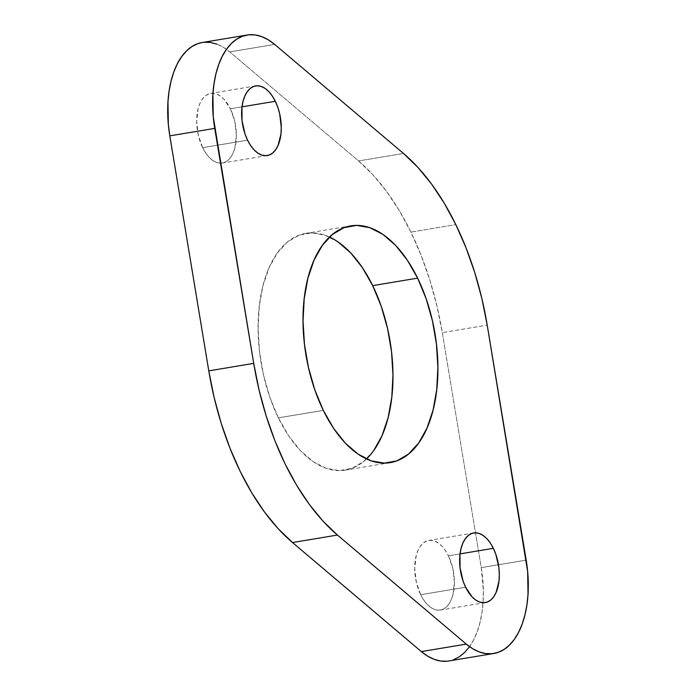 <?xml version="1.0" encoding="UTF-8"?>
<svg xmlns="http://www.w3.org/2000/svg" width="696" height="696" viewBox="0 0 696 696"><rect width="100%" height="100%" fill="white"/><g stroke="black" fill="none" stroke-linecap="round" stroke-linejoin="round"><path stroke-width="0.52" stroke-dasharray="3.48 2.61" d="M202.649 147.665L247.567 140.174L202.649 147.665L198.273 135.059L196.69 121.417L198.116 108.811L199.909 103.513L202.345 99.163L205.32 95.926L208.73 93.934L212.437 93.255L216.308 93.925L220.18 95.909L223.912 99.136L230.393 108.776A35.296 19.227 80.5 0 0 210.714 93.403A35.296 19.227 80.5 0 0 202.649 147.665A35.296 19.227 80.5 0 0 222.32 163.038A35.296 19.227 80.5 0 0 230.393 108.776L234.761 121.374L236.344 135.015L234.917 147.63L233.125 152.929L230.689 157.279L227.714 160.515L224.303 162.507L220.597 163.186L216.726 162.516L212.854 160.532L209.122 157.305L205.677 152.955L202.649 147.665M242.017 106.836L230.393 108.776L242.017 106.836M420.68 594.706L465.607 587.224L420.68 594.706L416.312 582.108L414.729 568.467L416.156 555.86L417.948 550.562L420.384 546.212L423.359 542.976L426.77 540.983L430.476 540.305L434.348 540.975L438.219 542.958L441.951 546.186L445.397 550.527L448.433 555.826A35.296 19.227 80.5 0 0 428.753 540.444A35.296 19.227 80.5 0 0 420.68 594.706A35.296 19.227 80.5 0 0 440.359 610.087A35.296 19.227 80.5 0 0 448.433 555.826L452.8 568.423L454.384 582.065L452.957 594.671L451.165 599.969L448.729 604.328L445.753 607.556L442.343 609.557L438.637 610.227L434.765 609.565L430.894 607.573L427.161 604.346L423.716 600.004L420.68 594.706M460.056 553.885L448.433 555.826L460.056 553.885M329.504 237.031A120.016 65.363 80.5 0 0 305.805 233.36A120.016 65.363 80.5 0 0 278.374 417.852L323.301 410.362L278.374 417.852L269.874 397.303L263.523 375.005L259.547 351.819L258.112 328.625L259.269 306.318L262.966 285.76L269.074 267.743L277.347 252.944L287.474 241.947L299.071 235.17L311.678 232.873L324.815 235.144L337.986 241.895M469.443 646.793L473.689 639.772L477.23 631.594L480.014 622.415L481.98 612.393L483.102 601.709L483.355 590.547L481.258 567.614L442.291 332.618L436.94 306.014L429.85 280.123L421.124 255.354L410.91 232.099L455.828 224.608L410.91 232.099A217.23 118.311 80.5 0 0 358.562 160.95L403.489 153.459L358.562 160.95L229.732 51.904L223.346 47.276L216.839 44.1M447.154 661.2L453.331 659.808M448.842 660.974A86.896 47.328 80.5 0 0 481.258 567.614L442.291 332.618L487.217 325.128L442.291 332.618A217.23 118.311 80.5 0 0 410.91 232.099L399.347 210.714L386.637 191.531L372.969 174.853L358.562 160.95L229.732 51.904A86.896 47.328 80.5 0 0 202.231 42.508M203.919 42.291L202.31 42.499M373.726 450.538L363.599 461.535L352.002 468.321L339.396 470.618L326.259 468.347L313.087 461.596L300.402 450.625L288.675 435.853L278.374 417.852A120.016 65.363 80.5 0 0 345.268 470.131A120.016 65.363 80.5 0 0 366.496 458.968M274.65 44.413L229.732 51.904L274.65 44.413M481.258 567.614L526.185 560.132L481.258 567.614M255.641 85.912L210.714 93.403M473.68 532.962L428.753 540.444M350.732 225.869L305.805 233.36M390.195 462.64L345.268 470.131M485.286 602.597L440.359 610.087M267.247 155.556L222.32 163.038"/><path stroke-width="1.04" d="M247.567 140.174A35.296 19.227 -99.5 0 1 255.641 85.912A35.296 19.227 -99.5 0 1 275.32 101.294L242.017 106.836L275.32 101.294L277.817 107.332L279.688 113.892L281.271 127.533L280.932 134.093L278.052 145.438L275.616 149.788L272.641 153.024L269.23 155.017L265.524 155.695L261.652 155.025L257.781 153.042L254.049 149.814L250.603 145.473L247.567 140.174L245.07 134.137L242.034 120.756L241.956 107.375L243.043 101.329L244.835 96.031L247.271 91.672L250.247 88.444L253.657 86.443L257.363 85.773L261.235 86.434L265.106 88.427L268.839 91.654L272.284 95.996L275.32 101.294A35.296 19.227 -99.5 0 1 267.247 155.556A35.296 19.227 -99.5 0 1 247.567 140.174M465.607 587.224A35.296 19.227 -99.5 0 1 473.68 532.962A35.296 19.227 -99.5 0 1 493.351 548.335L460.056 553.885L493.351 548.335L495.857 554.381L498.893 567.753L499.31 574.583L498.971 581.143L496.091 592.487L493.655 596.837L490.68 600.074L487.27 602.066L483.563 602.745L479.692 602.075L475.82 600.091L472.088 596.863L465.607 587.224L463.11 581.177L460.073 567.805L459.995 554.416L461.083 548.37L462.875 543.071L465.311 538.721L468.286 535.485L471.697 533.493L475.403 532.814L479.274 533.484L483.146 535.468L486.878 538.695L490.323 543.045L493.351 548.335A35.296 19.227 -99.5 0 1 485.286 602.597A35.296 19.227 -99.5 0 1 465.607 587.224M337.986 241.895L350.671 252.865L362.399 267.638L372.699 285.638L417.626 278.148A120.016 65.363 -99.5 0 1 390.195 462.64A120.016 65.363 -99.5 0 1 323.301 410.362L314.801 389.812L308.45 367.523L304.474 344.329L303.038 321.143L304.195 298.836L307.893 278.278L314 260.252L322.274 245.462L332.401 234.465L343.998 227.679L356.604 225.382L369.741 227.653L382.913 234.404L395.598 245.375L407.325 260.147L417.626 278.148L426.126 298.697L432.477 320.995L436.453 344.181L437.888 367.375L436.731 389.682L433.034 410.24L426.926 428.257L418.653 443.056L408.526 454.053L396.929 460.83L384.322 463.127L371.185 460.856L358.014 454.105L345.329 443.135L333.601 428.362L323.301 410.362A120.016 65.363 -99.5 0 1 350.732 225.869A120.016 65.363 -99.5 0 1 417.626 278.148L372.699 285.638A120.016 65.363 80.5 0 0 329.504 237.031M202.31 42.499L197.742 43.683L191.896 46.588L186.493 50.947L181.63 56.689L177.384 63.719L173.843 71.888L171.068 81.067L169.093 91.089L167.971 101.781L168.336 124.375L169.815 135.868L214.742 128.386A86.896 47.328 -99.5 0 1 247.158 35.026A86.896 47.328 -99.5 0 1 274.65 44.413L403.489 153.459A217.23 118.311 -99.5 0 1 455.828 224.608L444.274 203.223L431.564 184.04L417.896 167.371L403.489 153.459L274.65 44.413L268.273 39.794L261.757 36.618L255.249 34.939L248.846 34.8L242.669 36.192L236.823 39.098L231.42 43.465L226.557 49.207L222.311 56.228L218.77 64.406L215.986 73.585L214.02 83.607L212.898 94.291L213.263 116.884L253.709 363.382L259.06 389.986L266.15 415.877L274.876 440.646L285.09 463.901L296.653 485.286L309.363 504.47L323.031 521.147L337.438 535.05L466.268 644.096L472.654 648.724L479.161 651.9L485.678 653.57L492.081 653.709L498.258 652.317L504.104 649.412L509.507 645.053L514.37 639.311L518.616 632.281L522.157 624.112L524.932 614.933L526.907 604.911L528.029 594.219L527.664 571.625L487.217 325.128L481.867 298.523L474.776 272.641L466.05 247.872L455.828 224.608A217.23 118.311 -99.5 0 1 487.217 325.128L526.185 560.132A86.896 47.328 -99.5 0 1 493.768 653.492A86.896 47.328 -99.5 0 1 466.268 644.096L421.35 651.587L427.727 656.206L434.243 659.382L440.751 661.061L447.154 661.2M247.158 35.026L202.231 42.508A86.896 47.328 80.5 0 0 169.815 135.868L208.783 370.872L214.133 397.477L221.224 423.359L229.95 448.128L240.172 471.392L251.726 492.777L264.436 511.96L278.104 528.629L292.511 542.541L421.35 651.587L292.511 542.541L337.438 535.05A217.23 118.311 -99.5 0 1 253.709 363.382L208.783 370.872L169.815 135.868L214.742 128.386L253.709 363.382L208.783 370.872A217.23 118.311 80.5 0 0 292.511 542.541L337.438 535.05L466.268 644.096L421.35 651.587A86.896 47.328 80.5 0 0 448.842 660.974L493.768 653.492M453.331 659.808L459.177 656.902L464.58 652.535L469.443 646.793M216.839 44.1L210.322 42.43L203.919 42.291M366.496 458.968A120.016 65.363 80.5 0 0 372.699 285.638L381.199 306.188L387.55 328.477L391.526 351.671L392.962 374.857L391.805 397.164L388.107 417.722L382 435.748L373.726 450.538"/></g></svg>
